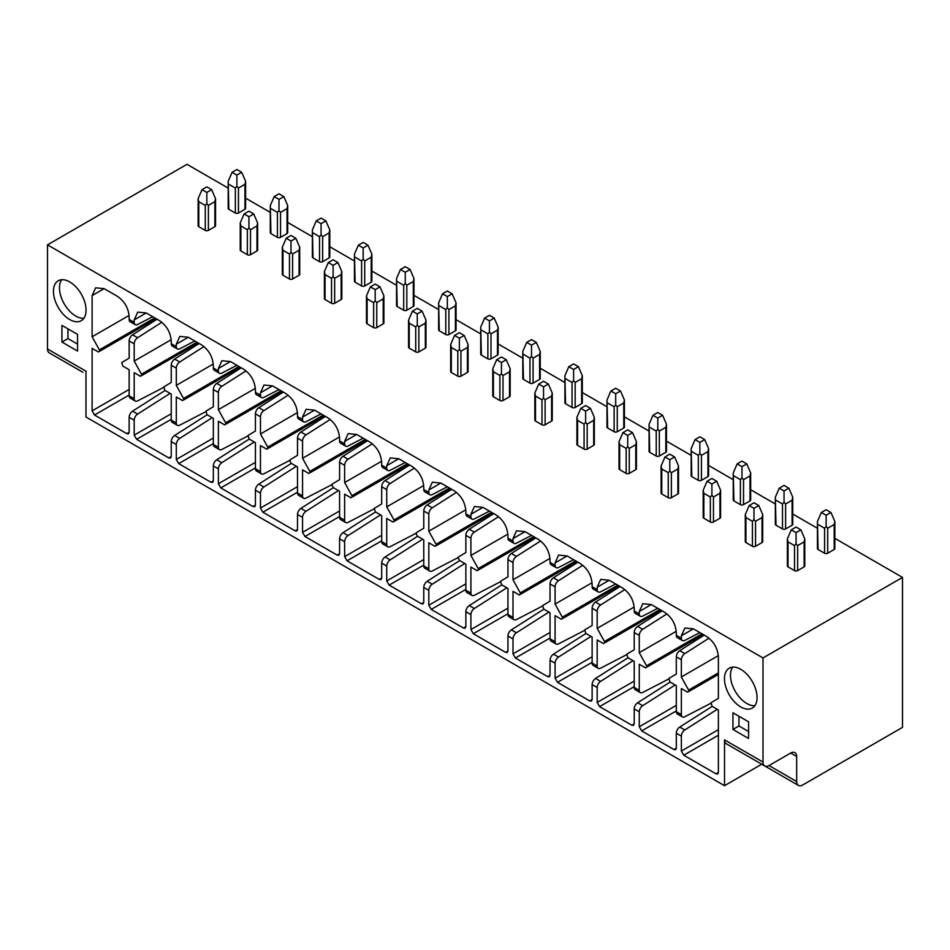 <?xml version="1.0" encoding="UTF-8"?>
<svg xmlns="http://www.w3.org/2000/svg" width="950" height="950" viewBox="0 0 950 950"><rect width="100%" height="100%" fill="white"/><g stroke="black" fill="none" stroke-linecap="round" stroke-linejoin="round"><path stroke-width="1.43" d="M796.682 781.529A8.502 4.904 120 0 0 798.439 785.413A8.502 4.904 120 0 0 802.691 784.997L902.5 727.367L902.5 577.41L763.004 657.946L763.004 762.078A8.502 4.904 120 0 0 764.762 765.973A8.502 4.904 120 0 0 769.013 765.557L790.661 753.053A8.502 4.904 -60 0 1 794.913 752.637A8.502 4.904 -60 0 1 796.682 756.533L796.682 781.529L769.013 765.557M798.439 785.413L759.953 763.194A8.502 4.904 -60 0 1 759.917 763.171M761.722 764.216L724.529 785.686L724.529 739.872L763.004 762.078M764.762 765.973L726.287 743.755A8.502 4.904 -60 0 1 724.529 739.872M724.529 785.686L85.987 417.026L85.987 371.201L47.5 348.994L47.5 244.851L763.004 657.946M748.576 738.482L748.576 721.81L732.949 712.785L732.949 729.457L748.576 738.482M724.47 678.739A23.049 13.3 -120 0 0 734.528 701.919A23.049 13.3 -120 0 0 752.281 708.094A23.049 13.3 -120 0 0 757.055 697.549A23.049 13.3 -120 0 0 746.997 674.357A23.049 13.3 -120 0 0 729.232 668.182A23.049 13.3 -120 0 0 724.47 678.739M61.928 342.048L61.928 325.387L77.567 334.412L77.567 351.072L61.928 342.048L67.949 338.58L67.949 328.854M86.046 310.139A23.049 13.3 60 0 1 81.272 320.696A23.049 13.3 60 0 1 63.507 314.521A23.049 13.3 60 0 1 53.449 291.329A23.049 13.3 60 0 1 58.223 280.784A23.049 13.3 60 0 1 75.988 286.959A23.049 13.3 60 0 1 86.046 310.139M170.109 393.395L137.619 414.081A5.106 2.945 120 0 0 134.199 420.221L134.199 435.147L136.61 439.316L168.839 457.924L170.537 458.09L171.237 456.534L171.237 441.608L176.296 444.517L176.296 459.444L178.695 463.612L210.924 482.22L212.622 482.386L213.334 480.831L213.334 465.904L218.381 468.825L218.381 483.752L220.78 487.92L253.009 506.516L254.719 506.694L255.419 505.127L255.419 490.2L260.466 493.121L260.466 508.048L262.877 512.216L295.106 530.824L296.804 530.991L297.504 529.435L297.504 514.508L302.551 517.418L302.551 532.344L304.962 536.513L337.191 555.121L338.889 555.287L339.589 553.731L339.589 538.804L344.648 541.714L344.648 556.653L347.047 560.809L379.276 579.417L380.974 579.583L381.686 578.028L381.686 563.101L386.733 566.022L386.733 580.949L389.144 585.117L421.372 603.725L423.071 603.891L423.771 602.336L423.771 587.409L428.818 590.318L428.818 605.245L431.229 609.413L463.457 628.021L465.156 628.188L465.856 626.632L465.856 611.705L470.915 614.614L470.915 629.541L473.314 633.709L505.543 652.318L507.241 652.484L507.953 650.928L507.953 636.001L513 638.922L513 653.849L515.411 658.018L547.628 676.614L549.337 676.792L550.038 675.224L550.038 660.297L555.085 663.219L555.085 678.146L557.496 682.314L589.724 700.922L591.423 701.088L592.123 699.533L592.123 684.606L597.182 687.515L597.182 702.442L599.581 706.61L631.809 725.218L633.508 725.384L634.22 723.829L634.22 708.902L639.267 711.811L639.267 726.75L641.666 730.906L673.894 749.514L675.604 749.681L676.305 748.125L676.305 733.198L681.352 736.119L681.352 751.046L683.762 755.214L715.991 773.822L717.689 773.989L718.39 772.433L718.39 709.947L712.108 706.313L710.956 702.774L718.39 698.345L718.39 657.174C717.784 648.268 713.771 641.333 706.373 636.346L693.381 628.852L684.879 628.009L681.352 635.788L681.352 638.222A5.106 2.945 120 0 0 682.409 640.561A5.106 2.945 120 0 0 684.772 640.407L699.865 632.593M682.409 640.561L677.362 637.64A5.106 2.945 120 0 1 676.305 635.312L676.305 632.878C675.699 623.972 671.686 617.025 664.276 612.049L651.296 604.556L642.794 603.713L639.267 611.491L639.267 613.926A5.106 2.945 120 0 0 640.324 616.265A5.106 2.945 120 0 0 642.687 616.111L657.78 608.297M640.324 616.265L635.277 613.344A5.106 2.945 120 0 1 634.22 611.004L634.22 608.582C633.602 599.676 629.601 592.729 622.191 587.753L609.199 580.248L600.697 579.405L597.182 587.195L597.182 589.629A5.106 2.945 120 0 0 598.239 591.957A5.106 2.945 120 0 0 600.602 591.814L615.683 584.001M598.239 591.957L593.18 589.048A5.106 2.945 120 0 1 592.123 586.708L592.123 584.274C591.518 575.367 587.516 568.433 580.106 563.445L567.114 555.952L558.612 555.109L555.085 562.899L555.085 565.321A5.106 2.945 120 0 0 556.142 567.661A5.106 2.945 120 0 0 558.505 567.506L573.598 559.692M556.142 567.661L551.095 564.739A5.106 2.945 120 0 1 550.038 562.412L550.038 559.977C549.433 551.071 545.419 544.124 538.009 539.149L525.029 531.656L516.527 530.812L513 538.591L513 541.025A5.106 2.945 120 0 0 514.057 543.364A5.106 2.945 120 0 0 516.42 543.21L531.513 535.396M514.057 543.364L509.01 540.443A5.106 2.945 120 0 1 507.953 538.116L507.953 535.681C507.336 526.775 503.334 519.828 495.924 514.852L482.933 507.348L474.43 506.504L470.915 514.294L470.915 516.729A5.106 2.945 120 0 0 471.972 519.056A5.106 2.945 120 0 0 474.335 518.914L489.428 511.1M471.972 519.056L466.913 516.147A5.106 2.945 120 0 1 465.856 513.808L465.856 511.373C465.251 502.479 461.249 495.532 453.839 490.556L440.848 483.051L432.345 482.208L428.818 489.998L428.818 492.433A5.106 2.945 120 0 0 429.875 494.76A5.106 2.945 120 0 0 432.25 494.606L447.331 486.792M429.875 494.76L424.828 491.851A5.106 2.945 120 0 1 423.771 489.511L423.771 487.077C423.166 478.171 419.152 471.236 411.742 466.248L398.762 458.755L390.26 457.912L386.733 465.69L386.733 468.124A5.106 2.945 120 0 0 387.79 470.464A5.106 2.945 120 0 0 390.153 470.309L405.246 462.496M387.79 470.464L382.743 467.543A5.106 2.945 120 0 1 381.686 465.215L381.686 462.781C381.081 453.874 377.067 446.928 369.657 441.952L356.666 434.459L348.163 433.616L344.648 441.394L344.648 443.828A5.106 2.945 120 0 0 345.705 446.168A5.106 2.945 120 0 0 348.068 446.013L363.161 438.199M345.705 446.168L340.646 443.246A5.106 2.945 120 0 1 339.589 440.907L339.589 438.484C338.984 429.578 334.982 422.631 327.572 417.656L314.581 410.151L306.078 409.308L302.551 417.098L302.551 419.532A5.106 2.945 120 0 0 303.608 421.859A5.106 2.945 120 0 0 305.983 421.717L321.064 413.903M303.608 421.859L298.561 418.95A5.106 2.945 120 0 1 297.504 416.611L297.504 414.176C296.899 405.27 292.885 398.335 285.487 393.348L272.496 385.854L263.993 385.011L260.466 392.801L260.466 395.224A5.106 2.945 120 0 0 261.523 397.563A5.106 2.945 120 0 0 263.886 397.409L278.979 389.595M261.523 397.563L256.476 394.642A5.106 2.945 120 0 1 255.419 392.314L255.419 389.88C254.814 380.974 250.8 374.027 243.39 369.051L230.399 361.558L221.896 360.715L218.381 368.493L218.381 370.928A5.106 2.945 120 0 0 219.438 373.267A5.106 2.945 120 0 0 221.801 373.113L236.894 365.299M219.438 373.267L214.391 370.346A5.106 2.945 120 0 1 213.334 368.018L213.334 365.584C212.717 356.678 208.715 349.731 201.305 344.755L188.314 337.25L179.811 336.407L176.296 344.197L176.296 346.631A5.106 2.945 120 0 0 177.353 348.959A5.106 2.945 120 0 0 179.716 348.816L194.797 341.003M177.353 348.959L172.294 346.049A5.106 2.945 120 0 1 171.237 343.71L171.237 341.276C170.632 332.381 166.618 325.434 159.22 320.459L146.229 312.954L137.726 312.111L134.199 319.901L134.199 322.335A5.106 2.945 120 0 0 135.256 324.662A5.106 2.945 120 0 0 137.619 324.508L152.713 316.694M135.256 324.662L130.209 321.753A5.106 2.945 120 0 1 129.153 319.414L129.153 316.979C128.547 308.073 124.533 301.138 117.123 296.151L104.144 288.658L95.641 287.814L92.114 295.592L92.114 336.775L99.833 350.716L98.396 351.987L92.114 348.365L92.114 410.851L94.513 415.019L126.742 433.628L128.452 433.794L129.153 432.238L129.153 417.311L134.199 420.221M682.409 716.929L677.362 714.02A5.106 2.945 120 0 1 676.305 711.681L676.305 685.639L670.023 682.017L668.859 678.478L676.305 674.049L676.305 656.83L681.352 659.739L681.352 676.97L689.071 690.911L687.634 692.182L681.352 688.56L681.352 714.59A5.106 2.945 120 0 0 682.409 716.929A5.106 2.945 120 0 0 684.772 716.775L710.683 703.368M640.324 692.633L635.277 689.712A5.106 2.945 120 0 1 634.22 687.384L634.22 661.342L627.938 657.721L626.774 654.182L634.22 649.752L634.22 632.534L639.267 635.443L639.267 652.662L646.974 666.615L645.549 667.886L639.267 664.264L639.267 690.294A5.106 2.945 120 0 0 640.324 692.633A5.106 2.945 120 0 0 642.687 692.479L668.586 679.072M598.239 668.337L593.18 665.416A5.106 2.945 120 0 1 592.123 663.076L592.123 637.046L585.853 633.424L584.689 629.886L592.123 625.456L592.123 608.226L597.182 611.147L597.182 628.366L604.889 642.319L603.452 643.589L597.182 639.956L597.182 665.998A5.106 2.945 120 0 0 598.239 668.337A5.106 2.945 120 0 0 600.602 668.182L626.501 654.764M556.142 644.029L551.095 641.119A5.106 2.945 120 0 1 550.038 638.78L550.038 612.75L543.756 609.116L542.604 605.577L550.038 601.148L550.038 583.929L555.085 586.851L555.085 604.069L562.804 618.011L561.367 619.281L555.085 615.659L555.085 641.701A5.106 2.945 120 0 0 556.142 644.029A5.106 2.945 120 0 0 558.505 643.886L584.416 630.467M514.057 619.732L509.01 616.811A5.106 2.945 120 0 1 507.953 614.484L507.953 588.442L501.671 584.82L500.508 581.281L507.953 576.852L507.953 559.633L513 562.543L513 579.761L520.719 593.714L519.282 594.985L513 591.363L513 617.393A5.106 2.945 120 0 0 514.057 619.732A5.106 2.945 120 0 0 516.42 619.578L542.319 606.171M471.972 595.436L466.913 592.515A5.106 2.945 120 0 1 465.856 590.188L465.856 564.146L459.586 560.524L458.423 558.517L458.423 556.985L465.856 552.556L465.856 535.337L470.915 538.246L470.915 555.465L478.622 569.418L477.185 570.689L470.915 567.067L470.915 593.097A5.106 2.945 120 0 0 471.972 595.436A5.106 2.945 120 0 0 474.335 595.282L500.234 581.875M429.875 571.128L424.828 568.219A5.106 2.945 120 0 1 423.771 565.879L423.771 539.849L417.489 536.216L416.338 534.221L416.338 532.677L423.771 528.247L423.771 511.029L428.818 513.95L428.818 531.169L436.537 545.11L435.1 546.381L428.818 542.759L428.818 568.801A5.106 2.945 120 0 0 429.875 571.128A5.106 2.945 120 0 0 432.25 570.986L458.149 557.567M387.79 546.832L382.743 543.923A5.106 2.945 120 0 1 381.686 541.583L381.686 515.541L375.404 511.919L374.241 508.381L381.686 503.951L381.686 486.733L386.733 489.654L386.733 506.872L394.452 520.814L393.015 522.084L386.733 518.462L386.733 544.492A5.106 2.945 120 0 0 387.79 546.832A5.106 2.945 120 0 0 390.153 546.678L416.064 533.271M345.705 522.536L340.646 519.614A5.106 2.945 120 0 1 339.589 517.287L339.589 491.245L333.319 487.623L332.156 485.616L332.156 484.084L339.589 479.655L339.589 462.436L344.648 465.346L344.648 482.564L352.355 496.517L350.93 497.788L344.648 494.166L344.648 520.196A5.106 2.945 120 0 0 345.705 522.536A5.106 2.945 120 0 0 348.068 522.381L373.968 508.974M303.608 498.239L298.561 495.318A5.106 2.945 120 0 1 297.504 492.979L297.504 466.949L291.223 463.327L290.071 461.32L290.071 459.788L297.504 455.359L297.504 438.128L302.551 441.049L302.551 458.268L310.27 472.221L308.833 473.492L302.551 469.858L302.551 495.9A5.106 2.945 120 0 0 303.608 498.239A5.106 2.945 120 0 0 305.983 498.085L331.883 484.666M261.523 473.931L256.476 471.022A5.106 2.945 120 0 1 255.419 468.683L255.419 442.652L249.138 439.019L247.974 435.48L255.419 431.051L255.419 413.832L260.466 416.753L260.466 433.972L268.185 447.913L266.748 449.184L260.466 445.562L260.466 471.604A5.106 2.945 120 0 0 261.523 473.931A5.106 2.945 120 0 0 263.886 473.789L289.798 460.37M219.438 449.635L214.391 446.714A5.106 2.945 120 0 1 213.334 444.386L213.334 418.344L207.053 414.723L205.889 411.184L213.334 406.754L213.334 389.536L218.381 392.445L218.381 409.664L226.088 423.617L224.663 424.887L218.381 421.266L218.381 447.296A5.106 2.945 120 0 0 219.438 449.635A5.106 2.945 120 0 0 221.801 449.481L247.701 436.074M177.353 425.339L172.294 422.418A5.106 2.945 120 0 1 171.237 420.09L171.237 394.048L164.956 390.426L163.804 386.887L171.237 382.458L171.237 365.239L176.296 368.149L176.296 385.367L184.003 399.321L182.566 400.591L176.296 396.969L176.296 422.999A5.106 2.945 120 0 0 177.353 425.339A5.106 2.945 120 0 0 179.716 425.184L205.616 411.777M135.256 401.031L130.209 398.121A5.106 2.945 120 0 1 129.153 395.782L129.153 369.752L122.871 366.118L121.707 362.579L129.153 358.15L129.153 340.931L134.199 343.853L134.199 361.071L141.918 375.012L140.481 376.295L134.199 372.661L134.199 398.703A5.106 2.945 120 0 0 135.256 401.031A5.106 2.945 120 0 0 137.619 400.888L163.531 387.469M902.5 577.41L834.848 538.341M817.439 528.295L792.751 514.045M775.342 503.999L750.666 489.749M733.258 479.691L708.581 465.441M691.172 455.394L666.484 441.144M649.076 431.098L624.399 416.848M606.991 406.79L582.314 392.54M564.906 382.494L540.229 368.244M522.809 358.197L498.133 343.947M480.724 333.901L456.048 319.651M438.639 309.593L413.963 295.343M396.554 285.297L371.866 271.047M354.457 261.001L329.781 246.751M312.372 236.692L287.696 222.442M270.287 212.396L245.599 198.146M228.19 188.1L186.996 164.314L47.5 244.851M804.781 538.84L804.127 541.856L797.644 545.609L797.644 570.606L804.127 566.853A2.209 1.271 180 0 0 804.781 565.951L804.781 538.84L800.886 529.851L796.076 527.072L791.267 529.851L796.076 532.617L800.886 529.851M797.644 545.609L796.076 543.863L794.509 545.609L788.013 541.856L788.013 566.853A2.209 1.271 180 0 1 787.372 565.951L787.372 538.84L791.267 529.851M788.013 566.853L794.509 570.606A2.209 1.271 180 0 0 797.644 570.606M817.439 521.479L818.081 549.492A2.209 1.271 180 0 1 817.439 548.589L817.439 521.479L821.334 512.489L826.144 515.268L830.953 512.489L826.144 509.711L821.334 512.489M818.081 549.492L824.576 553.244A2.209 1.271 180 0 0 827.699 553.244L834.195 549.492A2.209 1.271 180 0 0 834.848 548.589L834.848 521.479L830.953 512.489M762.696 514.544L762.043 517.56L755.547 521.312L755.547 546.298L762.043 542.557A2.209 1.271 180 0 0 762.696 541.654L762.696 514.544L758.801 505.543L753.991 502.764L749.182 505.543L753.991 508.321L758.801 505.543M755.547 521.312L753.991 519.567L752.424 521.312L745.928 517.56L745.928 542.557A2.209 1.271 180 0 1 745.287 541.654L745.287 514.544L749.182 505.543M745.928 542.557L752.424 546.298A2.209 1.271 180 0 0 755.547 546.298M775.342 497.183L775.996 525.196A2.209 1.271 180 0 1 775.342 524.293L775.342 497.183L779.238 488.193L784.047 490.972L788.856 488.193L784.047 485.414L779.238 488.193M775.996 525.196L782.491 528.948A2.209 1.271 180 0 0 785.614 528.948L792.11 525.196A2.209 1.271 180 0 0 792.751 524.293L792.751 497.183L788.856 488.193M720.599 490.236L719.957 493.264L713.462 497.004L713.462 522.001L719.957 518.249A2.209 1.271 180 0 0 720.599 517.346L720.599 490.236L716.704 481.246L711.894 478.468L707.085 481.246L711.894 484.025L716.704 481.246M713.462 497.004L711.894 495.271L710.339 497.004L703.843 493.264L703.843 518.249A2.209 1.271 180 0 1 703.19 517.346L703.19 490.236L707.085 481.246M703.843 518.249L710.339 522.001A2.209 1.271 180 0 0 713.462 522.001M733.258 472.886L733.911 500.899A2.209 1.271 180 0 1 733.258 499.997L733.258 472.886L737.153 463.885L741.962 466.664L746.771 463.885L741.962 461.118L737.153 463.885M733.911 500.899L740.394 504.64A2.209 1.271 180 0 0 743.529 504.64L750.013 500.899A2.209 1.271 180 0 0 750.666 499.997L750.666 472.886L746.771 463.885M678.514 465.939L677.873 468.956L671.377 472.708L671.377 497.705L677.873 493.952A2.209 1.271 180 0 0 678.514 493.05L678.514 465.939L674.619 456.95L669.809 454.171L665 456.95L669.809 459.729L674.619 456.95M671.377 472.708L669.809 470.963L668.242 472.708L661.758 468.956L661.758 493.952A2.209 1.271 180 0 1 661.105 493.05L661.105 465.939L665 456.95M661.758 493.952L668.242 497.705A2.209 1.271 180 0 0 671.377 497.705M691.172 448.59L691.814 476.591A2.209 1.271 180 0 1 691.172 475.689L691.172 448.59L695.068 439.589L699.877 442.367L704.686 439.589L699.877 436.81L695.068 439.589M691.814 476.591L698.309 480.344A2.209 1.271 180 0 0 701.432 480.344L707.928 476.591A2.209 1.271 180 0 0 708.581 475.689L708.581 448.59L704.686 439.589M636.429 441.643L635.776 444.659L629.28 448.412L629.28 473.397L635.776 469.656A2.209 1.271 180 0 0 636.429 468.754L636.429 441.643L632.534 432.642L627.724 429.875L622.915 432.642L627.724 435.421L632.534 432.642M629.28 448.412L627.724 446.666L626.157 448.412L619.661 444.659L619.661 469.656A2.209 1.271 180 0 1 619.02 468.754L619.02 441.643L622.915 432.642M619.661 469.656L626.157 473.397A2.209 1.271 180 0 0 629.28 473.397M649.076 424.282L649.729 452.295A2.209 1.271 180 0 1 649.076 451.392L649.076 424.282L652.971 415.293L657.78 418.071L662.589 415.293L657.78 412.514L652.971 415.293M649.729 452.295L656.224 456.048A2.209 1.271 180 0 0 659.347 456.048L665.843 452.295A2.209 1.271 180 0 0 666.484 451.392L666.484 424.282L662.589 415.293M594.332 417.347L593.691 420.363L587.195 424.104L587.195 449.101L593.691 445.348A2.209 1.271 180 0 0 594.332 444.446L594.332 417.347L590.449 408.346L585.628 405.567L580.818 408.346L585.628 411.124L590.449 408.346M587.195 424.104L585.628 422.37L584.072 424.104L577.576 420.363L577.576 445.348A2.209 1.271 180 0 1 576.923 444.446L576.923 417.347L580.818 408.346M577.576 445.348L584.072 449.101A2.209 1.271 180 0 0 587.195 449.101M606.991 399.986L607.644 427.999A2.209 1.271 180 0 1 606.991 427.096L606.991 399.986L610.886 390.996L615.695 393.763L620.504 390.996L615.695 388.218L610.886 390.996M607.644 427.999L614.127 431.751A2.209 1.271 180 0 0 617.262 431.751L623.758 427.999A2.209 1.271 180 0 0 624.399 427.096L624.399 399.986L620.504 390.996M552.247 393.039L551.606 396.055L545.11 399.808L545.11 424.804L551.606 421.052A2.209 1.271 180 0 0 552.247 420.149L552.247 393.039L548.352 384.049L543.543 381.271L538.733 384.049L543.543 386.828L548.352 384.049M545.11 399.808L543.543 398.062L541.987 399.808L535.491 396.055L535.491 421.052A2.209 1.271 180 0 1 534.838 420.149L534.838 393.039L538.733 384.049M535.491 421.052L541.987 424.804A2.209 1.271 180 0 0 545.11 424.804M564.906 375.689L565.547 403.702A2.209 1.271 180 0 1 564.906 402.8L564.906 375.689L568.801 366.688L573.61 369.467L578.419 366.688L573.61 363.909L568.801 366.688M565.547 403.702L572.043 407.443A2.209 1.271 180 0 0 575.166 407.443L581.661 403.702A2.209 1.271 180 0 0 582.314 402.8L582.314 375.689L578.419 366.688M510.162 368.742L509.509 371.759L503.013 375.511L503.013 400.508L509.509 396.756A2.209 1.271 180 0 0 510.162 395.853L510.162 368.742L506.267 359.753L501.457 356.974L496.648 359.753L501.457 362.52L506.267 359.753M503.013 375.511L501.457 373.766L499.89 375.511L493.394 371.759L493.394 396.756A2.209 1.271 180 0 1 492.753 395.853L492.753 368.742L496.648 359.753M493.394 396.756L499.89 400.508A2.209 1.271 180 0 0 503.013 400.508M522.809 351.381L523.462 379.394A2.209 1.271 180 0 1 522.809 378.492L522.809 351.381L526.704 342.392L531.513 345.171L536.334 342.392L531.513 339.613L526.704 342.392M523.462 379.394L529.957 383.147A2.209 1.271 180 0 0 533.081 383.147L539.576 379.394A2.209 1.271 180 0 0 540.229 378.492L540.229 351.381L536.334 342.392M468.077 344.446L467.424 347.463L460.928 351.215L460.928 376.2L467.424 372.459A2.209 1.271 180 0 0 468.077 371.557L468.077 344.446L464.182 335.445L459.372 332.666L454.551 335.445L459.372 338.224L464.182 335.445M460.928 351.215L459.372 349.469L457.805 351.215L451.309 347.463L451.309 372.459A2.209 1.271 180 0 1 450.668 371.557L450.668 344.446L454.551 335.445M451.309 372.459L457.805 376.2A2.209 1.271 180 0 0 460.928 376.2M480.724 327.085L481.377 355.098A2.209 1.271 180 0 1 480.724 354.196L480.724 327.085L484.619 318.096L489.428 320.874L494.238 318.096L489.428 315.317L484.619 318.096M481.377 355.098L487.872 358.851A2.209 1.271 180 0 0 490.996 358.851L497.491 355.098A2.209 1.271 180 0 0 498.133 354.196L498.133 327.085L494.238 318.096M425.98 320.138L425.339 323.166L418.843 326.907L418.843 351.904L425.339 348.151A2.209 1.271 180 0 0 425.98 347.249L425.98 320.138L422.085 311.149L417.276 308.37L412.466 311.149L417.276 313.928L422.085 311.149M418.843 326.907L417.276 325.173L415.72 326.907L409.224 323.166L409.224 348.151A2.209 1.271 180 0 1 408.571 347.249L408.571 320.138L412.466 311.149M409.224 348.151L415.72 351.904A2.209 1.271 180 0 0 418.843 351.904M438.639 302.789L439.28 330.802A2.209 1.271 180 0 1 438.639 329.899L438.639 302.789L442.534 293.788L447.343 296.566L452.152 293.788L447.343 291.021L442.534 293.788M439.28 330.802L445.776 334.543A2.209 1.271 180 0 0 448.911 334.543L455.394 330.802A2.209 1.271 180 0 0 456.048 329.899L456.048 302.789L452.152 293.788M383.895 295.842L383.242 298.858L376.758 302.611L376.758 327.608L383.242 323.855A2.209 1.271 180 0 0 383.895 322.952L383.895 295.842L380 286.853L375.191 284.074L370.381 286.853L375.191 289.631L380 286.853M376.758 302.611L375.191 300.865L373.623 302.611L367.128 298.858L367.128 323.855A2.209 1.271 180 0 1 366.486 322.952L366.486 295.842L370.381 286.853M367.128 323.855L373.623 327.608A2.209 1.271 180 0 0 376.758 327.608M396.554 278.493L397.195 306.494A2.209 1.271 180 0 1 396.554 305.591L396.554 278.493L400.449 269.491L405.258 272.27L410.067 269.491L405.258 266.712L400.449 269.491M397.195 306.494L403.691 310.246A2.209 1.271 180 0 0 406.814 310.246L413.309 306.494A2.209 1.271 180 0 0 413.963 305.591L413.963 278.493L410.067 269.491M341.81 271.546L341.157 274.562L334.661 278.314L334.661 303.299L341.157 299.559A2.209 1.271 180 0 0 341.81 298.656L341.81 271.546L337.915 262.544L333.106 259.777L328.296 262.544L333.106 265.323L337.915 262.544M334.661 278.314L333.106 276.569L331.538 278.314L325.043 274.562L325.043 299.559A2.209 1.271 180 0 1 324.401 298.656L324.401 271.546L328.296 262.544M325.043 299.559L331.538 303.299A2.209 1.271 180 0 0 334.661 303.299M354.457 254.184L355.11 282.197A2.209 1.271 180 0 1 354.457 281.295L354.457 254.184L358.352 245.195L363.161 247.974L367.971 245.195L363.161 242.416L358.352 245.195M355.11 282.197L361.606 285.95A2.209 1.271 180 0 0 364.729 285.95L371.224 282.197A2.209 1.271 180 0 0 371.866 281.295L371.866 254.184L367.971 245.195M299.713 247.249L299.072 250.266L292.576 254.006L292.576 279.003L299.072 275.251A2.209 1.271 180 0 0 299.713 274.348L299.713 247.249L295.818 238.248L291.009 235.469L286.199 238.248L291.009 241.027L295.818 238.248M292.576 254.006L291.009 252.273L289.453 254.006L282.957 250.266L282.957 275.251A2.209 1.271 180 0 1 282.304 274.348L282.304 247.249L286.199 238.248M282.957 275.251L289.453 279.003A2.209 1.271 180 0 0 292.576 279.003M312.372 229.888L313.013 257.901A2.209 1.271 180 0 1 312.372 256.999L312.372 229.888L316.267 220.899L321.076 223.666L325.886 220.899L321.076 218.12L316.267 220.899M313.013 257.901L319.509 261.654A2.209 1.271 180 0 0 322.644 261.654L329.128 257.901A2.209 1.271 180 0 0 329.781 256.999L329.781 229.888L325.886 220.899M257.628 222.941L256.987 225.958L250.491 229.71L250.491 254.707L256.987 250.954A2.209 1.271 180 0 0 257.628 250.052L257.628 222.941L253.733 213.952L248.924 211.173L244.114 213.952L248.924 216.731L253.733 213.952M250.491 229.71L248.924 227.964L247.356 229.71L240.873 225.958L240.873 250.954A2.209 1.271 180 0 1 240.219 250.052L240.219 222.941L244.114 213.952M240.873 250.954L247.356 254.707A2.209 1.271 180 0 0 250.491 254.707M270.287 205.592L270.928 233.605A2.209 1.271 180 0 1 270.287 232.703L270.287 205.592L274.182 196.591L278.991 199.369L283.801 196.591L278.991 193.812L274.182 196.591M270.928 233.605L277.424 237.346A2.209 1.271 180 0 0 280.547 237.346L287.043 233.605A2.209 1.271 180 0 0 287.696 232.703L287.696 205.592L283.801 196.591M215.543 198.645L214.89 201.661L208.394 205.414L208.394 230.411L214.89 226.658A2.209 1.271 180 0 0 215.543 225.756L215.543 198.645L211.648 189.656L206.839 186.877L202.029 189.656L206.839 192.422L211.648 189.656M208.394 205.414L206.839 203.668L205.271 205.414L198.776 201.661L198.776 226.658A2.209 1.271 180 0 1 198.134 225.756L198.134 198.645L202.029 189.656M198.776 226.658L205.271 230.411A2.209 1.271 180 0 0 208.394 230.411M228.19 181.284L228.843 209.297A2.209 1.271 180 0 1 228.19 208.394L228.19 181.284L232.085 172.294L236.894 175.073L241.704 172.294L236.894 169.516L232.085 172.294M228.843 209.297L235.339 213.049A2.209 1.271 180 0 0 238.462 213.049L244.958 209.297A2.209 1.271 180 0 0 245.599 208.394L245.599 181.284L241.704 172.294M47.5 348.994A8.502 4.904 -60 0 0 49.257 352.878L82.935 372.317A8.502 4.904 -60 0 1 82.888 372.293M796.076 543.863L796.076 532.617M788.013 541.856L787.372 538.84M834.848 521.479L834.195 524.495L827.699 528.247L826.144 526.514L826.144 515.268M826.144 526.514L824.576 528.247L824.576 553.244M818.081 524.495L824.576 528.247M753.991 519.567L753.991 508.321M745.928 517.56L745.287 514.544M792.751 497.183L792.11 500.199L785.614 503.951L784.047 502.206L784.047 490.972M784.047 502.206L782.491 503.951L782.491 528.948M775.996 500.199L782.491 503.951M711.894 495.271L711.894 484.025M703.843 493.264L703.19 490.236M750.666 472.886L750.013 475.902L743.529 479.655L741.962 477.909L741.962 466.664M741.962 477.909L740.394 479.655L740.394 504.64M733.911 475.902L740.394 479.655M669.809 470.963L669.809 459.729M661.758 468.956L661.105 465.939M708.581 448.59L707.928 451.606L701.432 455.347L699.877 453.613L699.877 442.367M699.877 453.613L698.309 455.347L698.309 480.344M691.814 451.606L698.309 455.347M627.724 446.666L627.724 435.421M619.661 444.659L619.02 441.643M666.484 424.282L665.843 427.298L659.347 431.051L657.78 429.305L657.78 418.071M657.78 429.305L656.224 431.051L656.224 456.048M649.729 427.298L656.224 431.051M585.628 422.37L585.628 411.124M577.576 420.363L576.923 417.347M624.399 399.986L623.758 403.002L617.262 406.754L615.695 405.009L615.695 393.763M615.695 405.009L614.127 406.754L614.127 431.751M607.644 403.002L614.127 406.754M543.543 398.062L543.543 386.828M535.491 396.055L534.838 393.039M582.314 375.689L581.661 378.706L575.166 382.446L573.61 380.713L573.61 369.467M573.61 380.713L572.043 382.446L572.043 407.443M565.547 378.706L572.043 382.446M501.457 373.766L501.457 362.52M493.394 371.759L492.753 368.742M540.229 351.381L539.576 354.397L533.081 358.15L531.513 356.416L531.513 345.171M531.513 356.416L529.957 358.15L529.957 383.147M523.462 354.397L529.957 358.15M459.372 349.469L459.372 338.224M451.309 347.463L450.668 344.446M498.133 327.085L497.491 330.101L490.996 333.854L489.428 332.108L489.428 320.874M489.428 332.108L487.872 333.854L487.872 358.851M481.377 330.101L487.872 333.854M417.276 325.173L417.276 313.928M409.224 323.166L408.571 320.138M456.048 302.789L455.394 305.805L448.911 309.558L447.343 307.812L447.343 296.566M447.343 307.812L445.776 309.558L445.776 334.543M439.28 305.805L445.776 309.558M375.191 300.865L375.191 289.631M367.128 298.858L366.486 295.842M413.963 278.493L413.309 281.509L406.814 285.249L405.258 283.516L405.258 272.27M405.258 283.516L403.691 285.249L403.691 310.246M397.195 281.509L403.691 285.249M333.106 276.569L333.106 265.323M325.043 274.562L324.401 271.546M371.866 254.184L371.224 257.201L364.729 260.953L363.161 259.207L363.161 247.974M363.161 259.207L361.606 260.953L361.606 285.95M355.11 257.201L361.606 260.953M291.009 252.273L291.009 241.027M282.957 250.266L282.304 247.249M329.781 229.888L329.128 232.904L322.644 236.657L321.076 234.911L321.076 223.666M321.076 234.911L319.509 236.657L319.509 261.654M313.013 232.904L319.509 236.657M248.924 227.964L248.924 216.731M240.873 225.958L240.219 222.941M287.696 205.592L287.043 208.608L280.547 212.349L278.991 210.615L278.991 199.369M278.991 210.615L277.424 212.349L277.424 237.346M270.928 208.608L277.424 212.349M206.839 203.668L206.839 192.422M198.776 201.661L198.134 198.645M245.599 181.284L244.958 184.3L238.462 188.053L236.894 186.319L236.894 175.073M236.894 186.319L235.339 188.053L235.339 213.049M228.843 184.3L235.339 188.053M732.949 729.457L738.957 725.978L748.576 731.536M738.957 716.264L738.957 725.978M732.64 667.137A23.049 13.3 -120 0 0 730.479 675.26A23.049 13.3 -120 0 0 754.894 705.672M77.567 344.126L67.949 338.58M83.873 318.262A23.049 13.3 60 0 1 59.47 287.862A23.049 13.3 60 0 1 61.631 279.739M717.262 709.294L684.772 729.98A5.106 2.945 120 0 0 681.352 736.119M684.772 729.98L679.725 727.071A5.106 2.945 120 0 0 676.305 733.198M679.725 727.071L712.215 706.373M675.177 684.986L642.687 705.684A5.106 2.945 120 0 0 639.267 711.811M699.39 636.797L699.39 638.163M642.687 705.684L637.64 702.762A5.106 2.945 120 0 0 634.22 708.902M637.64 702.762L670.118 682.076M633.08 660.689L600.602 681.387A5.106 2.945 120 0 0 597.182 687.515M657.305 612.501L657.305 613.866M600.602 681.387L595.543 678.466A5.106 2.945 120 0 0 592.123 684.606M595.543 678.466L628.033 657.78M590.995 636.393L558.505 657.079A5.106 2.945 120 0 0 555.085 663.219M615.22 588.192L615.22 589.57M558.505 657.079L553.458 654.17A5.106 2.945 120 0 0 550.038 660.297M553.458 654.17L585.948 633.472M548.91 612.097L516.42 632.783A5.106 2.945 120 0 0 513 638.922M573.123 563.896L573.123 565.274M516.42 632.783L511.373 629.862A5.106 2.945 120 0 0 507.953 636.001M511.373 629.862L543.863 609.176M506.825 587.789L474.335 608.487A5.106 2.945 120 0 0 470.915 614.614M531.038 539.6L531.038 540.966M474.335 608.487L469.288 605.566A5.106 2.945 120 0 0 465.856 611.705M469.288 605.566L501.766 584.879M464.728 563.492L432.25 584.179A5.106 2.945 120 0 0 428.818 590.318M488.953 515.304L488.953 516.669M432.25 584.179L427.191 581.269A5.106 2.945 120 0 0 423.771 587.409M427.191 581.269L459.681 560.571M422.643 539.196L390.153 559.883A5.106 2.945 120 0 0 386.733 566.022M446.856 490.996L446.856 492.373M390.153 559.883L385.106 556.973A5.106 2.945 120 0 0 381.686 563.101M385.106 556.973L417.596 536.275M380.558 514.888L348.068 535.586A5.106 2.945 120 0 0 344.648 541.714M404.771 466.699L404.771 468.065M348.068 535.586L343.021 532.665A5.106 2.945 120 0 0 339.589 538.804M343.021 532.665L375.499 511.979M338.461 490.592L305.983 511.29A5.106 2.945 120 0 0 302.551 517.418M362.686 442.403L362.686 443.769M305.983 511.29L300.924 508.369A5.106 2.945 120 0 0 297.504 514.508M300.924 508.369L333.414 487.683M296.376 466.296L263.886 486.982A5.106 2.945 120 0 0 260.466 493.121M320.589 418.095L320.589 419.473M263.886 486.982L258.839 484.072A5.106 2.945 120 0 0 255.419 490.2M258.839 484.072L291.329 463.374M254.291 441.999L221.801 462.686A5.106 2.945 120 0 0 218.381 468.825M278.504 393.799L278.504 395.176M221.801 462.686L216.754 459.764A5.106 2.945 120 0 0 213.334 465.904M216.754 459.764L249.232 439.078M212.194 417.691L179.716 438.389A5.106 2.945 120 0 0 176.296 444.517M236.419 369.503L236.419 370.868M179.716 438.389L174.658 435.468A5.106 2.945 120 0 0 171.237 441.608M174.658 435.468L207.148 414.782M194.334 345.206L194.334 346.572M137.619 414.081L132.572 411.172A5.106 2.945 120 0 0 129.153 417.311M132.572 411.172L165.062 390.474M152.237 320.898L152.237 322.276M92.114 336.775L129.081 315.424M134.199 343.853A5.106 2.945 120 0 1 137.619 337.713L132.572 334.804A5.106 2.945 120 0 0 129.153 340.931M132.572 334.804L157.059 319.212M137.619 337.713L161.844 322.287M134.199 361.071L171.178 339.72M176.296 368.149A5.106 2.945 120 0 1 179.716 362.009L174.658 359.1A5.106 2.945 120 0 0 171.237 365.239M174.658 359.1L199.144 343.508M179.716 362.009L203.929 346.596M176.296 385.367L213.263 364.028M218.381 392.445A5.106 2.945 120 0 1 221.801 386.317L216.754 383.396A5.106 2.945 120 0 0 213.334 389.536M216.754 383.396L241.229 367.804M221.801 386.317L246.014 370.892M218.381 409.664L255.348 388.324M260.466 416.753A5.106 2.945 120 0 1 263.886 410.614L258.839 407.692A5.106 2.945 120 0 0 255.419 413.832M258.839 407.692L283.326 392.101M263.886 410.614L288.111 395.188M260.466 433.972L297.445 412.621M302.551 441.049A5.106 2.945 120 0 1 305.983 434.91L300.924 432.001A5.106 2.945 120 0 0 297.504 438.128M300.924 432.001L325.411 416.409M305.983 434.91L330.196 419.484M302.551 458.268L339.53 436.929M344.648 465.346A5.106 2.945 120 0 1 348.068 459.218L343.021 456.297A5.106 2.945 120 0 0 339.589 462.436M343.021 456.297L367.496 440.705M348.068 459.218L372.281 443.793M344.648 482.564L381.615 461.225M386.733 489.654A5.106 2.945 120 0 1 390.153 483.514L385.106 480.593A5.106 2.945 120 0 0 381.686 486.733M385.106 480.593L409.593 465.001M390.153 483.514L414.378 468.089M386.733 506.872L423.712 485.521M428.818 513.95A5.106 2.945 120 0 1 432.25 507.811L427.191 504.901A5.106 2.945 120 0 0 423.771 511.029M427.191 504.901L451.678 489.309M432.25 507.811L456.463 492.385M428.818 531.169L465.797 509.817M470.915 538.246A5.106 2.945 120 0 1 474.335 532.107L469.288 529.197A5.106 2.945 120 0 0 465.856 535.337M469.288 529.197L493.762 513.606M474.335 532.107L498.548 516.693M470.915 555.465L507.882 534.126M513 562.543A5.106 2.945 120 0 1 516.42 556.415L511.373 553.494A5.106 2.945 120 0 0 507.953 559.633M511.373 553.494L535.847 537.902M516.42 556.415L540.645 540.989M513 579.761L549.967 558.422M555.085 586.851A5.106 2.945 120 0 1 558.505 580.711L553.458 577.79A5.106 2.945 120 0 0 550.038 583.929M553.458 577.79L577.944 562.198M558.505 580.711L582.73 565.286M555.085 604.069L592.064 582.718M597.182 611.147A5.106 2.945 120 0 1 600.602 605.008L595.543 602.098A5.106 2.945 120 0 0 592.123 608.226M595.543 602.098L620.029 586.506M600.602 605.008L624.815 589.582M597.182 628.366L634.149 607.026M639.267 635.443A5.106 2.945 120 0 1 642.687 629.316L637.64 626.394A5.106 2.945 120 0 0 634.22 632.534M637.64 626.394L662.114 610.803M642.687 629.316L666.9 613.89M639.267 652.662L676.234 631.322M681.352 659.739A5.106 2.945 120 0 1 684.772 653.612L679.725 650.691A5.106 2.945 120 0 0 676.305 656.83M679.725 650.691L704.211 635.099M684.772 653.612L708.997 638.186M681.352 676.97L718.331 655.619M790.661 753.053L796.682 756.533M676.305 635.312L681.352 638.222M634.22 611.004L639.267 613.926M592.123 586.708L597.182 589.629M550.038 562.412L555.085 565.321M507.953 538.116L513 541.025M465.856 513.808L470.915 516.729M423.771 489.511L428.818 492.433M381.686 465.215L386.733 468.124M339.589 440.907L344.648 443.828M297.504 416.611L302.551 419.532M255.419 392.314L260.466 395.224M213.334 368.018L218.381 370.928M171.237 343.71L176.296 346.631M129.153 319.414L134.199 322.335M676.305 711.681L681.352 714.59M634.22 687.384L639.267 690.294M592.123 663.076L597.182 665.998M550.038 638.78L555.085 641.701M507.953 614.484L513 617.393M465.856 590.188L470.915 593.097M423.771 565.879L428.818 568.801M381.686 541.583L386.733 544.492M339.589 517.287L344.648 520.196M297.504 492.979L302.551 495.9M255.419 468.683L260.466 471.604M213.334 444.386L218.381 447.296M171.237 420.09L176.296 422.999M129.153 395.782L134.199 398.703M804.127 541.856L804.127 566.853M794.509 545.609L794.509 570.606M827.699 528.247L827.699 553.244M834.195 524.495L834.195 549.492M762.043 517.56L762.043 542.557M752.424 521.312L752.424 546.298M785.614 503.951L785.614 528.948M792.11 500.199L792.11 525.196M719.957 493.264L719.957 518.249M710.339 497.004L710.339 522.001M743.529 479.655L743.529 504.64M750.013 475.902L750.013 500.899M677.873 468.956L677.873 493.952M668.242 472.708L668.242 497.705M701.432 455.347L701.432 480.344M707.928 451.606L707.928 476.591M635.776 444.659L635.776 469.656M626.157 448.412L626.157 473.397M659.347 431.051L659.347 456.048M665.843 427.298L665.843 452.295M593.691 420.363L593.691 445.348M584.072 424.104L584.072 449.101M617.262 406.754L617.262 431.751M623.758 403.002L623.758 427.999M551.606 396.055L551.606 421.052M541.987 399.808L541.987 424.804M575.166 382.446L575.166 407.443M581.661 378.706L581.661 403.702M509.509 371.759L509.509 396.756M499.89 375.511L499.89 400.508M533.081 358.15L533.081 383.147M539.576 354.397L539.576 379.394M467.424 347.463L467.424 372.459M457.805 351.215L457.805 376.2M490.996 333.854L490.996 358.851M497.491 330.101L497.491 355.098M425.339 323.166L425.339 348.151M415.72 326.907L415.72 351.904M448.911 309.558L448.911 334.543M455.394 305.805L455.394 330.802M383.242 298.858L383.242 323.855M373.623 302.611L373.623 327.608M406.814 285.249L406.814 310.246M413.309 281.509L413.309 306.494M341.157 274.562L341.157 299.559M331.538 278.314L331.538 303.299M364.729 260.953L364.729 285.95M371.224 257.201L371.224 282.197M299.072 250.266L299.072 275.251M289.453 254.006L289.453 279.003M322.644 236.657L322.644 261.654M329.128 232.904L329.128 257.901M256.987 225.958L256.987 250.954M247.356 229.71L247.356 254.707M280.547 212.349L280.547 237.346M287.043 208.608L287.043 233.605M214.89 201.661L214.89 226.658M205.271 205.414L205.271 230.411M238.462 188.053L238.462 213.049M244.958 184.3L244.958 209.297M681.352 751.046L718.39 729.659M673.894 749.514L676.305 748.125M641.666 730.906L676.305 710.921M639.267 726.75L676.305 705.363M631.809 725.218L634.22 723.829M599.581 706.61L634.22 686.613M597.182 702.442L634.22 681.067M589.724 700.922L592.123 699.533M557.496 682.314L592.123 662.316M555.085 678.146L592.123 656.759M547.628 676.614L550.038 675.224M515.411 658.018L550.038 638.02M513 653.849L550.038 632.462M505.543 652.318L507.953 650.928M473.314 633.709L507.953 613.712M470.915 629.541L507.953 608.166M463.457 628.021L465.856 626.632M431.229 609.413L465.856 589.416M428.818 605.245L465.856 583.858M421.372 603.725L423.771 602.336M389.144 585.117L423.771 565.119M386.733 580.949L423.771 559.562M379.276 579.417L381.686 578.028M347.047 560.809L381.686 540.823M344.648 556.653L381.686 535.266M337.191 555.121L339.589 553.731M304.962 536.513L339.589 516.515M302.551 532.344L339.589 510.969M295.106 530.824L297.504 529.435M262.877 512.216L297.504 492.219M260.466 508.048L297.504 486.661M253.009 506.516L255.419 505.127M220.78 487.92L255.419 467.923M218.381 483.752L255.419 462.365M210.924 482.22L213.334 480.831M178.695 463.612L213.334 443.614M176.296 459.444L213.334 438.069M168.839 457.924L171.237 456.534M136.61 439.316L171.237 419.318M134.199 435.147L171.237 413.761M126.742 433.628L129.153 432.238M94.513 415.019L129.153 395.022M92.114 410.851L129.153 389.464M99.548 351.322L156.121 318.666M99.833 350.716L155.729 318.44M99.548 349.79L154.791 317.894M92.114 295.592L104.144 288.658M134.199 319.901L146.229 312.954M176.296 344.197L188.314 337.25M218.381 368.493L230.411 361.558M260.466 392.801L272.496 385.854M302.551 417.098L314.581 410.151M344.648 441.394L356.666 434.459M386.733 465.69L398.762 458.755M428.818 489.998L440.848 483.051M470.915 514.294L482.933 507.348M513 538.591L525.029 531.656M555.085 562.899L567.114 555.952M597.182 587.195L609.199 580.248M639.267 611.491L651.296 604.556M681.352 635.788L693.381 628.852M715.991 773.822L718.39 772.433M683.762 755.214L718.39 735.217M688.786 691.517L718.39 674.429M689.071 690.911L718.39 673.977M688.797 689.985L718.39 672.897M646.701 667.221L703.273 634.564M646.974 666.615L702.881 634.339M646.701 665.689L701.943 633.793M604.616 642.913L661.176 610.256M604.889 642.319L660.796 610.043M604.616 641.393L659.858 609.496M562.519 618.616L619.091 585.96M562.804 618.011L618.711 585.734M562.531 617.084L617.761 585.2M520.434 594.32L577.006 561.664M520.719 593.714L576.614 561.438M520.434 592.788L575.676 560.892M478.349 570.024L534.909 537.356M478.622 569.418L534.529 537.142M478.349 568.492L533.591 536.596M436.252 545.716L492.824 513.059M436.537 545.11L492.444 512.834M436.264 544.184L491.506 512.299M394.167 521.419L450.739 488.763M394.452 520.814L450.348 488.537M394.179 519.888L449.409 487.991M352.082 497.123L408.642 464.467M352.355 496.517L408.262 464.241M352.082 495.591L407.324 463.695M309.997 472.815L366.558 440.159M310.27 472.221L366.178 439.945M309.997 471.295L365.239 439.399M267.9 448.519L324.473 415.863M268.185 447.913L324.081 415.637M267.912 446.987L323.142 415.103M225.815 424.223L282.376 391.566M226.088 423.617L281.996 391.341M225.815 422.691L281.058 390.794M183.73 399.926L240.291 367.258M184.003 399.321L239.911 367.044M183.73 398.394L238.973 366.498M141.633 375.618L198.206 342.962M141.918 375.012L197.826 342.736M141.645 374.086L196.876 342.202"/></g></svg>
